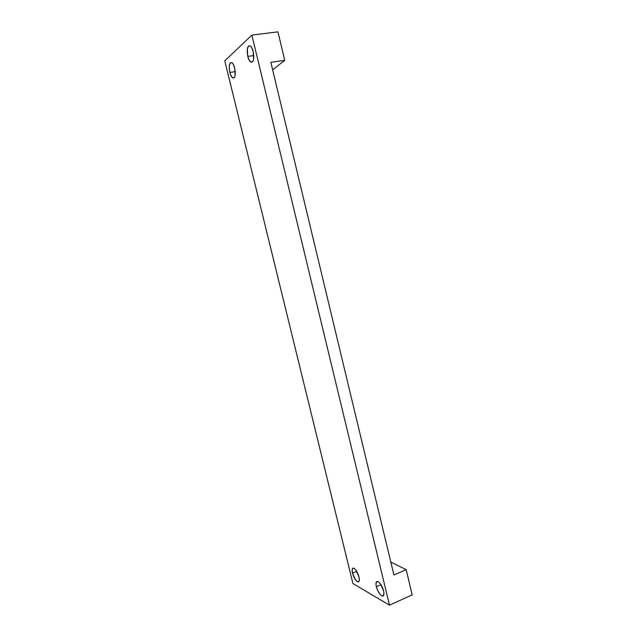 <?xml version="1.0" encoding="UTF-8"?>
<svg xmlns="http://www.w3.org/2000/svg" width="637" height="637" viewBox="0 0 637 637"><rect width="100%" height="100%" fill="white"/><g stroke="black" fill="none" stroke-linecap="round" stroke-linejoin="round"><path stroke-width="0.96" d="M352.508 573.212C351.735 569.502 352.173 567.838 353.822 568.196C355.94 569.494 357.652 572.384 358.95 576.859L359.316 580.291L358.87 581.629L357.341 581.716L355.279 579.551L352.508 573.212L352.142 569.812L352.962 568.148L354.068 568.315L356.131 570.441L358.95 576.859C359.714 580.562 359.284 582.226 357.644 581.86C355.518 580.554 353.806 577.671 352.508 573.212L356.744 571.405L352.508 573.212M376.348 586.717C375.551 582.823 376.077 581.095 377.916 581.517C380.289 582.943 382.168 586.032 383.554 590.794L383.936 593.358L383.363 595.778L381.635 595.802L380.122 594.464L377.892 590.953L376.348 586.717L375.965 584.177L376.515 581.748L378.211 581.661L380.504 583.962L383.554 590.794C384.342 594.671 383.824 596.407 382.001 595.985C379.612 594.544 377.725 591.454 376.348 586.717L380.982 584.678L376.348 586.717M229.869 72.411C228.699 65.5 229.4 62.267 231.979 62.713C233.086 63.565 233.986 65.364 234.687 68.087L235.141 75.341L234.535 77.228L233.031 78.009L231.86 77.069L230.268 73.82L229.352 69.393L229.4 65.237L230.419 62.745L232.067 62.776L233.253 64.249L234.687 68.087C235.841 75.023 235.141 78.255 232.593 77.786C231.478 76.926 230.57 75.134 229.869 72.411L235.252 71.639L229.869 72.411M247.761 56.39C246.559 48.874 247.427 45.386 250.365 45.944C251.535 46.867 252.483 48.731 253.192 51.525L253.582 59.297L252.881 61.351L251.201 62.259L249.282 60.388L247.761 56.39L247.347 48.707L248.518 45.975L250.357 45.936L251.647 47.464L253.192 51.525C254.378 59.074 253.51 62.553 250.604 61.964C249.425 61.041 248.478 59.185 247.761 56.39L253.781 55.562L247.761 56.39M390.807 562.049L406.183 569.653L412.203 594.87L406.183 569.653L393.921 575.012L270.836 62.315L284.731 60.348L277.939 31.85L251.862 35.123L224.797 60.857L352.938 583.564L224.797 60.857L251.862 35.123L389.494 605.15L251.862 35.123L277.939 31.85L284.731 60.348L272.652 69.887L284.731 60.348L270.836 62.315L393.921 575.012L406.183 569.653L390.807 562.049M352.938 583.564L389.494 605.15L412.203 594.87L389.494 605.15L352.938 583.564M252.658 61.678L250.604 61.964M234.328 77.531L232.593 77.786M383.689 595.229L382.001 595.985M359.093 581.239L357.644 581.86"/></g></svg>

